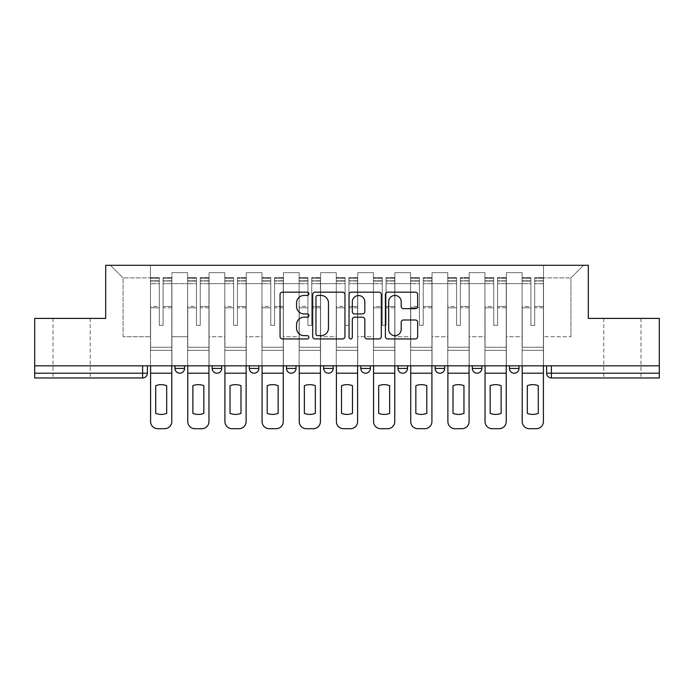 <?xml version="1.0" encoding="UTF-8"?>
<svg xmlns="http://www.w3.org/2000/svg" width="694" height="694" viewBox="0 0 694 694"><rect width="100%" height="100%" fill="white"/><g stroke="black" fill="none" stroke-linecap="round" stroke-linejoin="round"><path stroke-width="0.52" stroke-dasharray="3.47 2.6" d="M308.891 293.814A1.64 1.64 0 0 0 307.251 292.174L282.406 292.174A2.342 2.342 0 0 0 280.064 294.508L280.064 336.599A2.342 2.342 0 0 0 282.406 338.941L307.251 338.941A1.64 1.64 0 0 0 308.891 337.301A1.64 1.64 0 0 0 307.251 335.662L304.033 335.662A7.487 7.487 0 0 1 296.555 328.184L296.555 324.671A7.487 7.487 0 0 1 304.033 317.193L307.251 317.193A1.64 1.64 0 0 0 308.891 315.553A1.64 1.64 0 0 0 307.251 313.922L304.033 313.922A7.487 7.487 0 0 1 296.555 306.436L296.555 302.931A7.487 7.487 0 0 1 304.033 295.444L307.251 295.444A1.64 1.64 0 0 0 308.891 293.814M622.379 377.97L603.797 377.97L622.379 377.97M622.379 318.416L603.797 318.416L622.379 318.416M71.621 377.97L53.039 377.97L71.621 377.97M71.621 318.416L53.039 318.416L71.621 318.416M509.465 365.816L518.991 365.816L509.465 365.816L509.465 368.436A4.763 4.763 0 0 0 514.228 373.207A4.763 4.763 0 0 0 518.991 368.436L509.465 368.436M481.827 365.816L472.302 365.816L481.827 365.816L481.827 368.436A4.763 4.763 0 0 1 477.064 373.207A4.763 4.763 0 0 1 472.302 368.436L481.827 368.436M435.138 365.816L444.672 365.816L435.138 365.816L435.138 368.436A4.763 4.763 0 0 0 439.901 373.207A4.763 4.763 0 0 0 444.672 368.436L435.138 368.436M397.974 365.816L407.508 365.816L397.974 365.816M360.819 365.816L370.344 365.816L360.819 365.816M323.656 365.816L333.181 365.816L323.656 365.816L323.656 368.436L333.181 368.436M296.026 365.816L286.492 365.816L296.026 365.816L296.026 368.436A4.763 4.763 0 0 1 291.254 373.207M249.328 365.816L258.862 365.816L258.862 368.436A4.763 4.763 0 0 1 254.099 373.207A4.763 4.763 0 0 1 249.328 368.436L249.328 365.816L258.862 365.816M212.173 365.816L221.698 365.816L212.173 365.816M175.009 365.816L184.535 365.816L175.009 365.816L175.009 368.436L184.535 368.436M659.3 365.816L34.7 365.816L34.7 318.416L105.688 318.416L105.688 265.29L588.312 265.29L588.312 318.416L659.3 318.416L659.3 373.207L546.62 373.207A4.763 4.763 0 0 0 551.392 377.97L659.3 377.97L659.3 373.207M34.7 365.816L142.608 365.816L34.7 365.816L34.7 377.97L142.608 377.97L142.608 373.207L34.7 373.207M171.912 283.638L171.912 336.755L171.912 283.638L187.632 283.638L187.632 272.673L187.632 336.755L187.632 283.638L171.912 283.638M171.912 365.816L171.912 272.673L187.632 272.673L171.912 272.673L171.912 365.816L171.912 350.331L150.477 350.331L171.912 350.331L171.912 365.816L150.477 365.816L150.477 265.29L543.523 265.29L110.45 265.29L150.477 265.29L150.477 336.755L150.477 277.921L123.081 277.921L150.477 277.921L150.477 265.29L150.477 365.816L150.477 350.331L150.477 365.816L171.912 365.816M187.632 365.816L187.632 272.673L171.912 272.673L187.632 272.673L187.632 365.816L187.632 350.331L209.076 350.331L187.632 350.331L187.632 365.816L209.076 365.816L209.076 272.673L209.076 283.638L209.076 272.673L224.795 272.673L224.795 283.638L224.795 272.673L209.076 272.673L209.076 365.816L209.076 350.331L209.076 365.816L187.632 365.816M209.076 336.755L209.076 283.638L209.076 336.755L224.795 336.755L224.795 283.638L224.795 336.755L209.076 336.755M224.795 365.816L224.795 272.673L209.076 272.673L224.795 272.673L224.795 365.816L224.795 350.331L246.231 350.331L224.795 350.331L224.795 365.816L246.231 365.816L246.231 272.673L246.231 283.638L246.231 272.673L261.959 272.673L261.959 283.638L261.959 272.673L246.231 272.673L246.231 365.816L246.231 350.331L246.231 365.816L224.795 365.816M246.231 336.755L246.231 283.638L246.231 336.755L261.959 336.755L261.959 283.638L261.959 336.755L246.231 336.755M261.959 365.816L261.959 272.673L246.231 272.673L261.959 272.673L261.959 365.816L261.959 350.331L283.395 350.331L261.959 350.331L261.959 365.816L283.395 365.816L283.395 272.673L283.395 283.638L283.395 272.673L299.123 272.673L299.123 283.638L299.123 272.673L283.395 272.673L283.395 365.816L283.395 350.331L283.395 365.816L261.959 365.816M283.395 336.755L283.395 283.638L283.395 336.755L299.123 336.755L299.123 283.638L299.123 336.755L283.395 336.755M299.123 365.816L299.123 272.673L283.395 272.673L299.123 272.673L299.123 365.816L299.123 350.331L320.559 350.331L299.123 350.331L299.123 365.816L320.559 365.816L320.559 272.673L320.559 283.638L320.559 272.673L336.278 272.673L336.278 283.638L336.278 272.673L320.559 272.673L320.559 365.816L320.559 350.331L320.559 365.816L299.123 365.816M320.559 336.755L320.559 283.638L320.559 336.755L336.278 336.755L336.278 283.638L336.278 336.755L320.559 336.755M336.278 365.816L336.278 272.673L320.559 272.673L336.278 272.673L336.278 365.816L336.278 350.331L357.722 350.331L336.278 350.331L336.278 365.816L357.722 365.816L357.722 272.673L357.722 283.638L357.722 272.673L373.441 272.673L373.441 283.638L373.441 272.673L357.722 272.673L357.722 365.816L357.722 350.331L357.722 365.816L336.278 365.816M357.722 336.755L357.722 283.638L357.722 336.755L373.441 336.755L373.441 283.638L373.441 336.755L357.722 336.755M373.441 365.816L373.441 272.673L357.722 272.673L373.441 272.673L373.441 365.816L373.441 350.331L394.877 350.331L373.441 350.331L373.441 365.816L394.877 365.816L394.877 272.673L394.877 283.638L394.877 272.673L410.605 272.673L410.605 283.638L410.605 272.673L394.877 272.673L394.877 365.816L394.877 350.331L394.877 365.816L373.441 365.816M394.877 336.755L394.877 283.638L394.877 336.755L410.605 336.755L410.605 283.638L410.605 336.755L394.877 336.755M410.605 365.816L410.605 272.673L394.877 272.673L410.605 272.673L410.605 365.816L410.605 350.331L432.041 350.331L410.605 350.331L410.605 365.816L432.041 365.816L432.041 272.673L432.041 283.638L432.041 272.673L447.769 272.673L447.769 283.638L447.769 272.673L432.041 272.673L432.041 365.816L432.041 350.331L432.041 365.816L410.605 365.816M432.041 336.755L432.041 283.638L432.041 336.755L447.769 336.755L447.769 283.638L447.769 336.755L432.041 336.755M447.769 365.816L447.769 272.673L432.041 272.673L447.769 272.673L447.769 365.816L447.769 350.331L469.205 350.331L447.769 350.331L447.769 365.816L469.205 365.816L469.205 272.673L469.205 283.638L469.205 272.673L484.924 272.673L484.924 283.638L484.924 272.673L469.205 272.673L469.205 365.816L469.205 350.331L469.205 365.816L447.769 365.816M469.205 336.755L469.205 283.638L469.205 336.755L484.924 336.755L484.924 283.638L484.924 336.755L469.205 336.755M484.924 365.816L484.924 272.673L469.205 272.673L484.924 272.673L484.924 365.816L484.924 350.331L506.368 350.331L484.924 350.331L484.924 365.816L506.368 365.816L506.368 272.673L506.368 283.638L506.368 272.673L522.088 272.673L522.088 283.638L522.088 272.673L506.368 272.673L506.368 365.816L506.368 350.331L506.368 365.816L484.924 365.816M506.368 336.755L506.368 283.638L506.368 336.755L522.088 336.755L522.088 283.638L522.088 336.755L506.368 336.755M522.088 365.816L522.088 272.673L506.368 272.673L522.088 272.673L522.088 365.816L522.088 350.331L543.523 350.331L522.088 350.331L522.088 365.816L543.523 365.816L543.523 265.29L583.55 265.29L543.523 265.29L543.523 277.921L570.919 277.921L543.523 277.921L543.523 336.755L543.523 265.29L543.523 365.816L522.088 365.816L543.523 365.816L543.523 350.331L543.523 365.816L522.088 365.816M171.912 336.755L187.632 336.755L171.912 336.755M123.081 336.755L123.081 277.921L123.081 336.755L150.477 336.755L123.081 336.755M570.919 336.755L570.919 277.921L583.55 265.29L570.919 277.921L570.919 336.755L543.523 336.755L570.919 336.755M551.392 365.816L546.62 365.816L551.392 365.816L551.392 377.97M142.608 365.816L147.38 365.816L142.608 365.816L142.608 373.207L147.38 373.207M370.344 368.436L360.819 368.436A4.763 4.763 0 0 0 365.582 373.207M407.508 368.436L397.974 368.436A4.763 4.763 0 0 0 402.746 373.207M110.45 265.29L123.081 277.921L110.45 265.29M344.953 336.599L344.953 294.508A2.342 2.342 0 0 0 342.619 292.174L315.024 292.174A2.342 2.342 0 0 0 312.69 294.508L312.69 336.599A2.342 2.342 0 0 0 315.024 338.941L342.619 338.941A2.342 2.342 0 0 0 344.953 336.599M317.6 295.444A1.64 1.64 0 0 0 315.961 297.084L315.961 334.031A1.64 1.64 0 0 0 317.6 335.662L320.984 335.662A7.487 7.487 0 0 0 328.47 328.184L328.47 302.931A7.487 7.487 0 0 0 320.984 295.444L317.6 295.444M351.381 292.174L378.976 292.174A2.342 2.342 0 0 1 381.31 294.508L381.31 336.599A2.342 2.342 0 0 1 378.976 338.941L367.169 338.941A2.342 2.342 0 0 1 364.827 336.599L364.827 319.535A2.342 2.342 0 0 0 362.494 317.193L354.66 317.193A2.342 2.342 0 0 0 352.318 319.535L352.318 337.301A1.64 1.64 0 0 1 350.687 338.941A1.64 1.64 0 0 1 349.047 337.301L349.047 294.508A2.342 2.342 0 0 1 351.381 292.174M364.827 301.821A6.255 6.255 0 0 0 358.572 295.566A6.255 6.255 0 0 0 352.318 301.821L352.318 311.58A2.342 2.342 0 0 0 354.66 313.922L362.494 313.922A2.342 2.342 0 0 0 364.827 311.58L364.827 301.821M403.526 308.657L415.333 308.657A2.342 2.342 0 0 0 417.675 306.323L417.675 294.508A2.342 2.342 0 0 0 415.333 292.174L387.746 292.174A2.342 2.342 0 0 0 385.404 294.508L385.404 336.599A2.342 2.342 0 0 0 387.746 338.941L415.333 338.941A2.342 2.342 0 0 0 417.675 336.599L417.675 322.337A2.342 2.342 0 0 0 415.333 319.995L403.526 319.995A2.342 2.342 0 0 0 401.193 322.337L401.193 329.407A6.255 6.255 0 0 1 394.938 335.662A6.255 6.255 0 0 1 388.683 329.407L388.683 301.699A6.255 6.255 0 0 1 394.938 295.444A6.255 6.255 0 0 1 401.193 301.699L401.193 306.323A2.342 2.342 0 0 0 403.526 308.657M171.791 365.816L171.791 280.775L163.099 281.105L163.099 295.071L163.099 277.678L163.099 325.321L159.29 325.321L159.29 280.775L159.29 306.462L150.589 306.462L150.589 350.331L150.589 306.462L159.29 306.462L159.29 277.678L159.29 307.806L150.589 307.806L150.589 347.234L150.589 307.806L159.29 307.806L159.29 277.678L159.29 325.321L163.099 325.321L163.099 280.775L171.791 281.105L171.791 295.071L171.791 277.678L171.791 421.562A7.148 7.148 -30.3 0 1 164.643 428.71L157.738 428.71A7.148 7.148 149.7 0 1 150.589 421.562L150.589 365.816M171.791 307.806L163.099 307.806L163.099 325.321L163.099 307.806L171.791 307.806L171.791 347.234L150.589 347.234L171.791 347.234L171.791 307.806M150.589 280.983L159.29 280.983L150.589 280.983M166.673 413.364A14.774 14.774 -30.3 0 1 155.716 413.364L155.716 385.691A14.774 14.774 149.7 0 1 166.673 385.691L166.673 413.364M150.589 278.094L159.29 278.094L150.589 278.094M159.29 307.806L159.29 325.321L159.29 307.806M163.099 325.321L159.29 325.321L159.29 283.699L150.589 283.699L159.29 283.699L150.589 283.699L159.29 283.699L159.29 325.321L163.099 325.321L163.099 283.699L163.099 325.321L159.29 325.321L163.099 325.321L163.099 306.462L163.099 325.321L159.29 325.321L159.29 306.462L159.29 325.321L163.099 325.321M171.791 373.207L171.791 283.699L171.791 373.207L150.589 373.207M171.791 306.462L163.099 306.462L171.791 306.462L171.791 350.331L150.589 350.331L171.791 350.331L171.791 306.462M208.955 365.816L208.955 280.775L200.262 281.105L200.262 295.071L200.262 277.678L200.262 325.321L196.445 325.321L196.445 280.775L196.445 306.462L187.753 306.462L187.753 350.331L187.753 306.462L196.445 306.462L196.445 277.678L196.445 307.806L187.753 307.806L187.753 347.234L187.753 307.806L196.445 307.806L196.445 277.678L196.445 325.321L200.262 325.321L200.262 280.775L208.955 281.105L208.955 295.071L208.955 277.678L208.955 421.562A7.148 7.148 -30.3 0 1 201.807 428.71L194.901 428.71A7.148 7.148 149.7 0 1 187.753 421.562L187.753 365.816M208.955 307.806L200.262 307.806L200.262 325.321L200.262 307.806L208.955 307.806L208.955 347.234L187.753 347.234L208.955 347.234L208.955 307.806M187.753 280.983L196.445 280.983L187.753 280.983M203.836 413.364A14.774 14.774 -30.3 0 1 192.871 413.364L192.871 385.691A14.774 14.774 149.7 0 1 203.836 385.691L203.836 413.364M187.753 278.094L196.445 278.094L187.753 278.094M196.445 307.806L196.445 325.321L196.445 307.806M200.262 325.321L196.445 325.321L196.445 283.699L187.753 283.699L196.445 283.699L187.753 283.699L196.445 283.699L196.445 325.321L200.262 325.321L200.262 283.699L200.262 325.321L196.445 325.321L200.262 325.321L200.262 306.462L200.262 325.321L196.445 325.321L196.445 306.462L196.445 325.321L200.262 325.321M208.955 373.207L208.955 283.699L208.955 373.207L187.753 373.207M208.955 306.462L200.262 306.462L208.955 306.462L208.955 350.331L187.753 350.331L208.955 350.331L208.955 306.462M246.118 365.816L246.118 280.775L237.417 281.105L237.417 295.071L237.417 277.678L237.417 325.321L233.609 325.321L233.609 280.775L233.609 306.462L224.917 306.462L224.917 350.331L224.917 306.462L233.609 306.462L233.609 277.678L233.609 307.806L224.917 307.806L224.917 347.234L224.917 307.806L233.609 307.806L233.609 277.678L233.609 325.321L237.417 325.321L237.417 280.775L246.118 281.105L246.118 295.071L246.118 277.678L246.118 421.562A7.148 7.148 -30.3 0 1 238.97 428.71L232.065 428.71A7.148 7.148 149.7 0 1 224.917 421.562L224.917 365.816M246.118 307.806L237.417 307.806L237.417 325.321L237.417 307.806L246.118 307.806L246.118 347.234L224.917 347.234L246.118 347.234L246.118 307.806M224.917 280.983L233.609 280.983L224.917 280.983M240.992 413.364A14.774 14.774 -30.3 0 1 230.035 413.364L230.035 385.691A14.774 14.774 149.7 0 1 240.992 385.691L240.992 413.364M224.917 278.094L233.609 278.094L224.917 278.094M233.609 307.806L233.609 325.321L233.609 307.806M237.417 325.321L233.609 325.321L233.609 283.699L224.917 283.699L233.609 283.699L224.917 283.699L233.609 283.699L233.609 325.321L237.417 325.321L237.417 283.699L237.417 325.321L233.609 325.321L237.417 325.321L237.417 306.462L237.417 325.321L233.609 325.321L233.609 306.462L233.609 325.321L237.417 325.321M246.118 373.207L246.118 283.699L246.118 373.207L224.917 373.207M246.118 306.462L237.417 306.462L246.118 306.462L246.118 350.331L224.917 350.331L246.118 350.331L246.118 306.462M283.273 365.816L283.273 280.775L274.581 281.105L274.581 295.071L274.581 277.678L274.581 325.321L270.773 325.321L270.773 280.775L270.773 306.462L262.08 306.462L262.08 350.331L262.08 306.462L270.773 306.462L270.773 277.678L270.773 307.806L262.08 307.806L262.08 347.234L262.08 307.806L270.773 307.806L270.773 277.678L270.773 325.321L274.581 325.321L274.581 280.775L283.273 281.105L283.273 295.071L283.273 277.678L283.273 421.562A7.148 7.148 -30.3 0 1 276.134 428.71L269.22 428.71A7.148 7.148 149.7 0 1 262.08 421.562L262.08 365.816M283.273 307.806L274.581 307.806L274.581 325.321L274.581 307.806L283.273 307.806L283.273 347.234L262.08 347.234L283.273 347.234L283.273 307.806M262.08 280.983L270.773 280.983L262.08 280.983M278.155 413.364A14.774 14.774 -30.3 0 1 267.199 413.364L267.199 385.691A14.774 14.774 149.7 0 1 278.155 385.691L278.155 413.364M262.08 278.094L270.773 278.094L262.08 278.094M270.773 307.806L270.773 325.321L270.773 307.806M274.581 325.321L270.773 325.321L270.773 283.699L262.08 283.699L270.773 283.699L262.08 283.699L270.773 283.699L270.773 325.321L274.581 325.321L274.581 283.699L274.581 325.321L270.773 325.321L274.581 325.321L274.581 306.462L274.581 325.321L270.773 325.321L270.773 306.462L270.773 325.321L274.581 325.321M283.273 373.207L283.273 283.699L283.273 373.207L262.08 373.207M283.273 306.462L274.581 306.462L283.273 306.462L283.273 350.331L262.08 350.331L283.273 350.331L283.273 306.462M320.437 365.816L320.437 280.775L311.745 281.105L311.745 295.071L311.745 277.678L311.745 325.321L307.936 325.321L307.936 280.775L307.936 306.462L299.235 306.462L299.235 350.331L299.235 306.462L307.936 306.462L307.936 277.678L307.936 307.806L299.235 307.806L299.235 347.234L299.235 307.806L307.936 307.806L307.936 277.678L307.936 325.321L311.745 325.321L311.745 280.775L320.437 281.105L320.437 295.071L320.437 277.678L320.437 421.562A7.148 7.148 -30.3 0 1 313.289 428.71L306.384 428.71A7.148 7.148 149.7 0 1 299.235 421.562L299.235 365.816M320.437 307.806L311.745 307.806L311.745 325.321L311.745 307.806L320.437 307.806L320.437 347.234L299.235 347.234L320.437 347.234L320.437 307.806M299.235 280.983L307.936 280.983L299.235 280.983M315.319 413.364A14.774 14.774 -30.3 0 1 304.362 413.364L304.362 385.691A14.774 14.774 149.7 0 1 315.319 385.691L315.319 413.364M299.235 278.094L307.936 278.094L299.235 278.094M307.936 307.806L307.936 325.321L307.936 307.806M311.745 325.321L307.936 325.321L307.936 283.699L299.235 283.699L307.936 283.699L299.235 283.699L307.936 283.699L307.936 325.321L311.745 325.321L311.745 283.699L311.745 325.321L307.936 325.321L311.745 325.321L311.745 306.462L311.745 325.321L307.936 325.321L307.936 306.462L307.936 325.321L311.745 325.321M320.437 373.207L320.437 283.699L320.437 373.207L299.235 373.207M320.437 306.462L311.745 306.462L320.437 306.462L320.437 350.331L299.235 350.331L320.437 350.331L320.437 306.462M357.601 365.816L357.601 280.775L348.909 281.105L348.909 295.071L348.909 277.678L348.909 325.321L345.092 325.321L345.092 280.775L345.092 306.462L336.399 306.462L336.399 350.331L336.399 306.462L345.092 306.462L345.092 277.678L345.092 307.806L336.399 307.806L336.399 347.234L336.399 307.806L345.092 307.806L345.092 277.678L345.092 325.321L348.909 325.321L348.909 280.775L357.601 281.105L357.601 295.071L357.601 277.678L357.601 421.562A7.148 7.148 -30.3 0 1 350.453 428.71L343.547 428.71A7.148 7.148 149.7 0 1 336.399 421.562L336.399 365.816M357.601 307.806L348.909 307.806L348.909 325.321L348.909 307.806L357.601 307.806L357.601 347.234L336.399 347.234L357.601 347.234L357.601 307.806M336.399 280.983L345.092 280.983L336.399 280.983M352.483 413.364A14.774 14.774 -30.3 0 1 341.517 413.364L341.517 385.691A14.774 14.774 149.7 0 1 352.483 385.691L352.483 413.364M336.399 278.094L345.092 278.094L336.399 278.094M345.092 307.806L345.092 325.321L345.092 307.806M348.909 325.321L345.092 325.321L345.092 283.699L336.399 283.699L345.092 283.699L336.399 283.699L345.092 283.699L345.092 325.321L348.909 325.321L348.909 283.699L348.909 325.321L345.092 325.321L348.909 325.321L348.909 306.462L348.909 325.321L345.092 325.321L345.092 306.462L345.092 325.321L348.909 325.321M357.601 373.207L357.601 283.699L357.601 373.207L336.399 373.207M357.601 306.462L348.909 306.462L357.601 306.462L357.601 350.331L336.399 350.331L357.601 350.331L357.601 306.462M394.765 365.816L394.765 280.775L386.064 281.105L386.064 295.071L386.064 277.678L386.064 325.321L382.255 325.321L382.255 280.775L382.255 306.462L373.563 306.462L373.563 350.331L373.563 306.462L382.255 306.462L382.255 277.678L382.255 307.806L373.563 307.806L373.563 347.234L373.563 307.806L382.255 307.806L382.255 277.678L382.255 325.321L386.064 325.321L386.064 280.775L394.765 281.105L394.765 295.071L394.765 277.678L394.765 421.562A7.148 7.148 -30.3 0 1 387.616 428.71L380.711 428.71A7.148 7.148 149.7 0 1 373.563 421.562L373.563 365.816M394.765 307.806L386.064 307.806L386.064 325.321L386.064 307.806L394.765 307.806L394.765 347.234L373.563 347.234L394.765 347.234L394.765 307.806M373.563 280.983L382.255 280.983L373.563 280.983M389.638 413.364A14.774 14.774 -30.3 0 1 378.681 413.364L378.681 385.691A14.774 14.774 149.7 0 1 389.638 385.691L389.638 413.364M373.563 278.094L382.255 278.094L373.563 278.094M382.255 307.806L382.255 325.321L382.255 307.806M386.064 325.321L382.255 325.321L382.255 283.699L373.563 283.699L382.255 283.699L373.563 283.699L382.255 283.699L382.255 325.321L386.064 325.321L386.064 283.699L386.064 325.321L382.255 325.321L386.064 325.321L386.064 306.462L386.064 325.321L382.255 325.321L382.255 306.462L382.255 325.321L386.064 325.321M394.765 373.207L394.765 283.699L394.765 373.207L373.563 373.207M394.765 306.462L386.064 306.462L394.765 306.462L394.765 350.331L373.563 350.331L394.765 350.331L394.765 306.462M431.92 365.816L431.92 280.775L423.227 281.105L423.227 295.071L423.227 277.678L423.227 325.321L419.419 325.321L419.419 280.775L419.419 306.462L410.727 306.462L410.727 350.331L410.727 306.462L419.419 306.462L419.419 277.678L419.419 307.806L410.727 307.806L410.727 347.234L410.727 307.806L419.419 307.806L419.419 277.678L419.419 325.321L423.227 325.321L423.227 280.775L431.92 281.105L431.92 295.071L431.92 277.678L431.92 421.562A7.148 7.148 -30.3 0 1 424.78 428.71L417.866 428.71A7.148 7.148 149.7 0 1 410.727 421.562L410.727 365.816M431.92 307.806L423.227 307.806L423.227 325.321L423.227 307.806L431.92 307.806L431.92 347.234L410.727 347.234L431.92 347.234L431.92 307.806M410.727 280.983L419.419 280.983L410.727 280.983M426.801 413.364A14.774 14.774 -30.3 0 1 415.845 413.364L415.845 385.691A14.774 14.774 149.7 0 1 426.801 385.691L426.801 413.364M410.727 278.094L419.419 278.094L410.727 278.094M419.419 307.806L419.419 325.321L419.419 307.806M423.227 325.321L419.419 325.321L419.419 283.699L410.727 283.699L419.419 283.699L410.727 283.699L419.419 283.699L419.419 325.321L423.227 325.321L423.227 283.699L423.227 325.321L419.419 325.321L423.227 325.321L423.227 306.462L423.227 325.321L419.419 325.321L419.419 306.462L419.419 325.321L423.227 325.321M431.92 373.207L431.92 283.699L431.92 373.207L410.727 373.207M431.92 306.462L423.227 306.462L431.92 306.462L431.92 350.331L410.727 350.331L431.92 350.331L431.92 306.462M469.083 365.816L469.083 280.775L460.391 281.105L460.391 295.071L460.391 277.678L460.391 325.321L456.583 325.321L456.583 280.775L456.583 306.462L447.882 306.462L447.882 350.331L447.882 306.462L456.583 306.462L456.583 277.678L456.583 307.806L447.882 307.806L447.882 347.234L447.882 307.806L456.583 307.806L456.583 277.678L456.583 325.321L460.391 325.321L460.391 280.775L469.083 281.105L469.083 295.071L469.083 277.678L469.083 421.562A7.148 7.148 -30.3 0 1 461.935 428.71L455.03 428.71A7.148 7.148 149.7 0 1 447.882 421.562L447.882 365.816M469.083 307.806L460.391 307.806L460.391 325.321L460.391 307.806L469.083 307.806L469.083 347.234L447.882 347.234L469.083 347.234L469.083 307.806M447.882 280.983L456.583 280.983L447.882 280.983M463.965 413.364A14.774 14.774 -30.3 0 1 453.009 413.364L453.009 385.691A14.774 14.774 149.7 0 1 463.965 385.691L463.965 413.364M447.882 278.094L456.583 278.094L447.882 278.094M456.583 307.806L456.583 325.321L456.583 307.806M460.391 325.321L456.583 325.321L456.583 283.699L447.882 283.699L456.583 283.699L447.882 283.699L456.583 283.699L456.583 325.321L460.391 325.321L460.391 283.699L460.391 325.321L456.583 325.321L460.391 325.321L460.391 306.462L460.391 325.321L456.583 325.321L456.583 306.462L456.583 325.321L460.391 325.321M469.083 373.207L469.083 283.699L469.083 373.207L447.882 373.207M469.083 306.462L460.391 306.462L469.083 306.462L469.083 350.331L447.882 350.331L469.083 350.331L469.083 306.462M506.247 365.816L506.247 280.775L497.555 281.105L497.555 295.071L497.555 277.678L497.555 325.321L493.738 325.321L493.738 280.775L493.738 306.462L485.045 306.462L485.045 350.331L485.045 306.462L493.738 306.462L493.738 277.678L493.738 307.806L485.045 307.806L485.045 347.234L485.045 307.806L493.738 307.806L493.738 277.678L493.738 325.321L497.555 325.321L497.555 280.775L506.247 281.105L506.247 295.071L506.247 277.678L506.247 421.562A7.148 7.148 -30.3 0 1 499.099 428.71L492.193 428.71A7.148 7.148 149.7 0 1 485.045 421.562L485.045 365.816M506.247 307.806L497.555 307.806L497.555 325.321L497.555 307.806L506.247 307.806L506.247 347.234L485.045 347.234L506.247 347.234L506.247 307.806M485.045 280.983L493.738 280.983L485.045 280.983M501.129 413.364A14.774 14.774 -30.3 0 1 490.164 413.364L490.164 385.691A14.774 14.774 149.7 0 1 501.129 385.691L501.129 413.364M485.045 278.094L493.738 278.094L485.045 278.094M493.738 307.806L493.738 325.321L493.738 307.806M497.555 325.321L493.738 325.321L493.738 283.699L485.045 283.699L493.738 283.699L485.045 283.699L493.738 283.699L493.738 325.321L497.555 325.321L497.555 283.699L497.555 325.321L493.738 325.321L497.555 325.321L497.555 306.462L497.555 325.321L493.738 325.321L493.738 306.462L493.738 325.321L497.555 325.321M506.247 373.207L506.247 283.699L506.247 373.207L485.045 373.207M506.247 306.462L497.555 306.462L506.247 306.462L506.247 350.331L485.045 350.331L506.247 350.331L506.247 306.462M543.411 365.816L543.411 280.775L534.71 281.105L534.71 295.071L534.71 277.678L534.71 325.321L530.901 325.321L530.901 280.775L530.901 306.462L522.209 306.462L522.209 350.331L522.209 306.462L530.901 306.462L530.901 277.678L530.901 307.806L522.209 307.806L522.209 347.234L522.209 307.806L530.901 307.806L530.901 277.678L530.901 325.321L534.71 325.321L534.71 280.775L543.411 281.105L543.411 295.071L543.411 277.678L543.411 421.562A7.148 7.148 -30.3 0 1 536.262 428.71L529.357 428.71A7.148 7.148 149.7 0 1 522.209 421.562L522.209 365.816M543.411 307.806L534.71 307.806L534.71 325.321L534.71 307.806L543.411 307.806L543.411 347.234L522.209 347.234L543.411 347.234L543.411 307.806M522.209 280.983L530.901 280.983L522.209 280.983M538.284 413.364A14.774 14.774 -30.3 0 1 527.327 413.364L527.327 385.691A14.774 14.774 149.7 0 1 538.284 385.691L538.284 413.364M522.209 278.094L530.901 278.094L522.209 278.094M530.901 307.806L530.901 325.321L530.901 307.806M534.71 325.321L530.901 325.321L530.901 283.699L522.209 283.699L530.901 283.699L522.209 283.699L530.901 283.699L530.901 325.321L534.71 325.321L534.71 283.699L534.71 325.321L530.901 325.321L534.71 325.321L534.71 306.462L534.71 325.321L530.901 325.321L530.901 306.462L530.901 325.321L534.71 325.321M543.411 373.207L543.411 283.699L543.411 373.207L522.209 373.207M543.411 306.462L534.71 306.462L543.411 306.462L543.411 350.331L522.209 350.331L543.411 350.331L543.411 306.462M296.026 368.436L286.492 368.436M258.862 368.436L249.328 368.436M221.698 368.436L212.173 368.436M522.088 283.638L506.368 283.638L522.088 283.638M484.924 283.638L469.205 283.638L484.924 283.638M447.769 283.638L432.041 283.638L447.769 283.638M410.605 283.638L394.877 283.638L410.605 283.638M373.441 283.638L357.722 283.638L373.441 283.638M336.278 283.638L320.559 283.638L336.278 283.638M299.123 283.638L283.395 283.638L299.123 283.638M261.959 283.638L246.231 283.638L261.959 283.638M224.795 283.638L209.076 283.638L224.795 283.638M159.29 281.105L150.589 281.105L159.29 281.105M171.791 278.094L163.099 278.094L171.791 278.094M171.791 283.699L163.099 283.699L171.791 283.699M159.29 278.225L150.589 278.225L159.29 278.225M171.791 278.225L163.099 278.225L171.791 278.225M171.791 280.983L163.099 280.983L171.791 280.983M196.445 281.105L187.753 281.105L196.445 281.105M208.955 278.094L200.262 278.094L208.955 278.094M208.955 283.699L200.262 283.699L208.955 283.699M196.445 278.225L187.753 278.225L196.445 278.225M208.955 278.225L200.262 278.225L208.955 278.225M208.955 280.983L200.262 280.983L208.955 280.983M233.609 281.105L224.917 281.105L233.609 281.105M246.118 278.094L237.417 278.094L246.118 278.094M246.118 283.699L237.417 283.699L246.118 283.699M233.609 278.225L224.917 278.225L233.609 278.225M246.118 278.225L237.417 278.225L246.118 278.225M246.118 280.983L237.417 280.983L246.118 280.983M270.773 281.105L262.08 281.105L270.773 281.105M283.273 278.094L274.581 278.094L283.273 278.094M283.273 283.699L274.581 283.699L283.273 283.699M270.773 278.225L262.08 278.225L270.773 278.225M283.273 278.225L274.581 278.225L283.273 278.225M283.273 280.983L274.581 280.983L283.273 280.983M307.936 281.105L299.235 281.105L307.936 281.105M320.437 278.094L311.745 278.094L320.437 278.094M320.437 283.699L311.745 283.699L320.437 283.699M307.936 278.225L299.235 278.225L307.936 278.225M320.437 278.225L311.745 278.225L320.437 278.225M320.437 280.983L311.745 280.983L320.437 280.983M345.092 281.105L336.399 281.105L345.092 281.105M357.601 278.094L348.909 278.094L357.601 278.094M357.601 283.699L348.909 283.699L357.601 283.699M345.092 278.225L336.399 278.225L345.092 278.225M357.601 278.225L348.909 278.225L357.601 278.225M357.601 280.983L348.909 280.983L357.601 280.983M382.255 281.105L373.563 281.105L382.255 281.105M394.765 278.094L386.064 278.094L394.765 278.094M394.765 283.699L386.064 283.699L394.765 283.699M382.255 278.225L373.563 278.225L382.255 278.225M394.765 278.225L386.064 278.225L394.765 278.225M394.765 280.983L386.064 280.983L394.765 280.983M419.419 281.105L410.727 281.105L419.419 281.105M431.92 278.094L423.227 278.094L431.92 278.094M431.92 283.699L423.227 283.699L431.92 283.699M419.419 278.225L410.727 278.225L419.419 278.225M431.92 278.225L423.227 278.225L431.92 278.225M431.92 280.983L423.227 280.983L431.92 280.983M456.583 281.105L447.882 281.105L456.583 281.105M469.083 278.094L460.391 278.094L469.083 278.094M469.083 283.699L460.391 283.699L469.083 283.699M456.583 278.225L447.882 278.225L456.583 278.225M469.083 278.225L460.391 278.225L469.083 278.225M469.083 280.983L460.391 280.983L469.083 280.983M493.738 281.105L485.045 281.105L493.738 281.105M506.247 278.094L497.555 278.094L506.247 278.094M506.247 283.699L497.555 283.699L506.247 283.699M493.738 278.225L485.045 278.225L493.738 278.225M506.247 278.225L497.555 278.225L506.247 278.225M506.247 280.983L497.555 280.983L506.247 280.983M530.901 281.105L522.209 281.105L530.901 281.105M543.411 278.094L534.71 278.094L543.411 278.094M543.411 283.699L534.71 283.699L543.411 283.699M530.901 278.225L522.209 278.225L530.901 278.225M543.411 278.225L534.71 278.225L543.411 278.225M543.411 280.983L534.71 280.983L543.411 280.983M603.797 318.416L603.797 377.97M53.039 318.416L53.039 377.97M90.203 318.416L90.203 377.97M640.961 318.416L640.961 377.97M171.791 277.678L163.099 277.678L171.791 277.678M159.29 280.775L150.589 280.775L159.29 280.775M159.29 277.678L150.589 277.678L159.29 277.678M171.791 280.775L163.099 280.775L171.791 280.775M208.955 277.678L200.262 277.678L208.955 277.678M196.445 280.775L187.753 280.775L196.445 280.775M196.445 277.678L187.753 277.678L196.445 277.678M208.955 280.775L200.262 280.775L208.955 280.775M246.118 277.678L237.417 277.678L246.118 277.678M233.609 280.775L224.917 280.775L233.609 280.775M233.609 277.678L224.917 277.678L233.609 277.678M246.118 280.775L237.417 280.775L246.118 280.775M283.273 277.678L274.581 277.678L283.273 277.678M270.773 280.775L262.08 280.775L270.773 280.775M270.773 277.678L262.08 277.678L270.773 277.678M283.273 280.775L274.581 280.775L283.273 280.775M320.437 277.678L311.745 277.678L320.437 277.678M307.936 280.775L299.235 280.775L307.936 280.775M307.936 277.678L299.235 277.678L307.936 277.678M320.437 280.775L311.745 280.775L320.437 280.775M357.601 277.678L348.909 277.678L357.601 277.678M345.092 280.775L336.399 280.775L345.092 280.775M345.092 277.678L336.399 277.678L345.092 277.678M357.601 280.775L348.909 280.775L357.601 280.775M394.765 277.678L386.064 277.678L394.765 277.678M382.255 280.775L373.563 280.775L382.255 280.775M382.255 277.678L373.563 277.678L382.255 277.678M394.765 280.775L386.064 280.775L394.765 280.775M431.92 277.678L423.227 277.678L431.92 277.678M419.419 280.775L410.727 280.775L419.419 280.775M419.419 277.678L410.727 277.678L419.419 277.678M431.92 280.775L423.227 280.775L431.92 280.775M469.083 277.678L460.391 277.678L469.083 277.678M456.583 280.775L447.882 280.775L456.583 280.775M456.583 277.678L447.882 277.678L456.583 277.678M469.083 280.775L460.391 280.775L469.083 280.775M506.247 277.678L497.555 277.678L506.247 277.678M493.738 280.775L485.045 280.775L493.738 280.775M493.738 277.678L485.045 277.678L493.738 277.678M506.247 280.775L497.555 280.775L506.247 280.775M543.411 277.678L534.71 277.678L543.411 277.678M530.901 280.775L522.209 280.775L530.901 280.775M530.901 277.678L522.209 277.678L530.901 277.678M543.411 280.775L534.71 280.775L543.411 280.775"/><path stroke-width="1.04" d="M308.891 293.814A1.64 1.64 0 0 0 307.251 292.174L282.406 292.174A2.342 2.342 0 0 0 280.064 294.508L280.064 336.599A2.342 2.342 0 0 0 282.406 338.941L307.251 338.941A1.64 1.64 0 0 0 308.891 337.301A1.64 1.64 0 0 0 307.251 335.662L304.033 335.662A7.487 7.487 0 0 1 296.555 328.184L296.555 324.671A7.487 7.487 0 0 1 304.033 317.193L307.251 317.193A1.64 1.64 0 0 0 308.891 315.553A1.64 1.64 0 0 0 307.251 313.922L304.033 313.922A7.487 7.487 0 0 1 296.555 306.436L296.555 302.931A7.487 7.487 0 0 1 304.033 295.444L307.251 295.444A1.64 1.64 0 0 0 308.891 293.814M472.302 365.816L472.302 368.436L481.827 368.436A4.763 4.763 0 0 1 477.064 373.207A4.763 4.763 0 0 1 472.302 368.436L472.302 365.816M397.974 365.816L397.974 368.436L407.508 368.436A4.763 4.763 0 0 1 402.746 373.207A4.763 4.763 0 0 1 397.974 368.436L397.974 365.816M360.819 365.816L360.819 368.436L370.344 368.436A4.763 4.763 0 0 1 365.582 373.207A4.763 4.763 0 0 1 360.819 368.436L360.819 365.816M286.492 368.436L286.492 365.816L286.492 368.436A4.763 4.763 0 0 0 291.254 373.207A4.763 4.763 0 0 1 286.492 368.436L296.026 368.436A4.763 4.763 0 0 1 291.254 373.207M212.173 368.436L212.173 365.816L212.173 368.436A4.763 4.763 0 0 0 216.936 373.207A4.763 4.763 0 0 1 212.173 368.436L221.698 368.436A4.763 4.763 0 0 1 216.936 373.207A4.763 4.763 0 0 0 221.698 368.436L221.698 365.816L221.698 368.436M415.333 308.657A2.342 2.342 0 0 0 417.675 306.323L417.675 294.508A2.342 2.342 0 0 0 415.333 292.174L387.746 292.174A2.342 2.342 0 0 0 385.404 294.508L385.404 336.599A2.342 2.342 0 0 0 387.746 338.941L415.333 338.941A2.342 2.342 0 0 0 417.675 336.599L417.675 322.337A2.342 2.342 0 0 0 415.333 319.995L403.526 319.995A2.342 2.342 0 0 0 401.193 322.337L401.193 329.407A6.255 6.255 0 0 1 394.938 335.662A6.255 6.255 0 0 1 388.683 329.407L388.683 301.699A6.255 6.255 0 0 1 394.938 295.444A6.255 6.255 0 0 1 401.193 301.699L401.193 306.323A2.342 2.342 0 0 0 403.526 308.657L415.333 308.657M34.7 365.816L34.7 318.416L105.688 318.416L105.688 265.29L588.312 265.29L588.312 318.416L659.3 318.416L659.3 365.816L34.7 365.816L34.7 373.207L147.38 373.207L147.38 365.816L147.38 373.207A4.763 4.763 0 0 1 142.608 377.97L34.7 377.97L34.7 373.207M344.953 294.508A2.342 2.342 0 0 0 342.619 292.174L315.024 292.174A2.342 2.342 0 0 0 312.69 294.508L312.69 336.599A2.342 2.342 0 0 0 315.024 338.941L342.619 338.941A2.342 2.342 0 0 0 344.953 336.599L344.953 294.508M351.381 292.174L378.976 292.174A2.342 2.342 0 0 1 381.31 294.508L381.31 336.599A2.342 2.342 0 0 1 378.976 338.941L367.169 338.941A2.342 2.342 0 0 1 364.827 336.599L364.827 319.535A2.342 2.342 0 0 0 362.494 317.193L354.66 317.193A2.342 2.342 0 0 0 352.318 319.535L352.318 337.301A1.64 1.64 0 0 1 350.687 338.941A1.64 1.64 0 0 1 349.047 337.301L349.047 294.508A2.342 2.342 0 0 1 351.381 292.174M546.62 365.816L546.62 373.207L659.3 373.207L659.3 377.97L551.392 377.97A4.763 4.763 0 0 1 546.62 373.207L546.62 365.816M659.3 365.816L659.3 373.207M518.991 365.816L518.991 368.436A4.763 4.763 0 0 1 514.228 373.207A4.763 4.763 0 0 1 509.465 368.436L518.991 368.436L518.991 365.816M509.465 365.816L509.465 368.436M481.827 365.816L481.827 368.436M444.672 365.816L444.672 368.436A4.763 4.763 0 0 1 439.901 373.207A4.763 4.763 0 0 1 435.138 368.436L444.672 368.436L444.672 365.816M435.138 365.816L435.138 368.436M407.508 368.436L407.508 365.816L407.508 368.436A4.763 4.763 0 0 1 402.746 373.207M370.344 368.436L370.344 365.816L370.344 368.436A4.763 4.763 0 0 1 365.582 373.207M333.181 365.816L333.181 368.436A4.763 4.763 0 0 1 328.418 373.207A4.763 4.763 0 0 1 323.656 368.436A4.763 4.763 0 0 0 328.418 373.207A4.763 4.763 0 0 0 333.181 368.436L333.181 365.816M323.656 365.816L323.656 368.436L333.181 368.436M296.026 365.816L296.026 368.436M258.862 365.816L258.862 368.436A4.763 4.763 0 0 1 254.099 373.207A4.763 4.763 0 0 1 249.328 368.436L258.862 368.436M249.328 365.816L249.328 368.436M184.535 365.816L184.535 368.436A4.763 4.763 0 0 1 179.772 373.207A4.763 4.763 0 0 1 175.009 368.436A4.763 4.763 0 0 0 179.772 373.207A4.763 4.763 0 0 0 184.535 368.436L184.535 365.816M175.009 365.816L175.009 368.436L184.535 368.436M142.608 365.816L142.608 377.97A4.763 4.763 0 0 0 147.38 373.207M317.6 295.444A1.64 1.64 0 0 0 315.961 297.084L315.961 334.031A1.64 1.64 0 0 0 317.6 335.662L320.984 335.662A7.487 7.487 0 0 0 328.47 328.184L328.47 302.931A7.487 7.487 0 0 0 320.984 295.444L317.6 295.444M364.827 301.821A6.255 6.255 0 0 0 358.572 295.566A6.255 6.255 0 0 0 352.318 301.821L352.318 311.58A2.342 2.342 0 0 0 354.66 313.922L362.494 313.922A2.342 2.342 0 0 0 364.827 311.58L364.827 301.821M150.589 373.207L150.589 421.562A7.148 7.148 149.7 0 0 157.738 428.71L164.643 428.71A7.148 7.148 -30.3 0 0 171.791 421.562L171.791 373.207L150.589 373.207L150.589 365.816M171.791 373.207L171.791 365.816M166.673 413.364L166.673 385.691A14.774 14.774 149.7 0 0 155.716 385.691L155.716 413.364A14.774 14.774 -30.3 0 0 166.673 413.364M187.753 373.207L187.753 421.562A7.148 7.148 149.7 0 0 194.901 428.71L201.807 428.71A7.148 7.148 -30.3 0 0 208.955 421.562L208.955 373.207L187.753 373.207L187.753 365.816M208.955 373.207L208.955 365.816M203.836 413.364L203.836 385.691A14.774 14.774 149.7 0 0 192.871 385.691L192.871 413.364A14.774 14.774 -30.3 0 0 203.836 413.364M224.917 373.207L224.917 421.562A7.148 7.148 149.7 0 0 232.065 428.71L238.97 428.71A7.148 7.148 -30.3 0 0 246.118 421.562L246.118 373.207L224.917 373.207L224.917 365.816M246.118 373.207L246.118 365.816M240.992 413.364L240.992 385.691A14.774 14.774 149.7 0 0 230.035 385.691L230.035 413.364A14.774 14.774 -30.3 0 0 240.992 413.364M262.08 373.207L262.08 421.562A7.148 7.148 149.7 0 0 269.22 428.71L276.134 428.71A7.148 7.148 -30.3 0 0 283.273 421.562L283.273 373.207L262.08 373.207L262.08 365.816M283.273 373.207L283.273 365.816M278.155 413.364L278.155 385.691A14.774 14.774 149.7 0 0 267.199 385.691L267.199 413.364A14.774 14.774 -30.3 0 0 278.155 413.364M299.235 373.207L299.235 421.562A7.148 7.148 149.7 0 0 306.384 428.71L313.289 428.71A7.148 7.148 -30.3 0 0 320.437 421.562L320.437 373.207L299.235 373.207L299.235 365.816M320.437 373.207L320.437 365.816M315.319 413.364L315.319 385.691A14.774 14.774 149.7 0 0 304.362 385.691L304.362 413.364A14.774 14.774 -30.3 0 0 315.319 413.364M336.399 373.207L336.399 421.562A7.148 7.148 149.7 0 0 343.547 428.71L350.453 428.71A7.148 7.148 -30.3 0 0 357.601 421.562L357.601 373.207L336.399 373.207L336.399 365.816M357.601 373.207L357.601 365.816M352.483 413.364L352.483 385.691A14.774 14.774 149.7 0 0 341.517 385.691L341.517 413.364A14.774 14.774 -30.3 0 0 352.483 413.364M373.563 373.207L373.563 421.562A7.148 7.148 149.7 0 0 380.711 428.71L387.616 428.71A7.148 7.148 -30.3 0 0 394.765 421.562L394.765 373.207L373.563 373.207L373.563 365.816M394.765 373.207L394.765 365.816M389.638 413.364L389.638 385.691A14.774 14.774 149.7 0 0 378.681 385.691L378.681 413.364A14.774 14.774 -30.3 0 0 389.638 413.364M410.727 373.207L410.727 421.562A7.148 7.148 149.7 0 0 417.866 428.71L424.78 428.71A7.148 7.148 -30.3 0 0 431.92 421.562L431.92 373.207L410.727 373.207L410.727 365.816M431.92 373.207L431.92 365.816M426.801 413.364L426.801 385.691A14.774 14.774 149.7 0 0 415.845 385.691L415.845 413.364A14.774 14.774 -30.3 0 0 426.801 413.364M447.882 373.207L447.882 421.562A7.148 7.148 149.7 0 0 455.03 428.71L461.935 428.71A7.148 7.148 -30.3 0 0 469.083 421.562L469.083 373.207L447.882 373.207L447.882 365.816M469.083 373.207L469.083 365.816M463.965 413.364L463.965 385.691A14.774 14.774 149.7 0 0 453.009 385.691L453.009 413.364A14.774 14.774 -30.3 0 0 463.965 413.364M485.045 373.207L485.045 421.562A7.148 7.148 149.7 0 0 492.193 428.71L499.099 428.71A7.148 7.148 -30.3 0 0 506.247 421.562L506.247 373.207L485.045 373.207L485.045 365.816M506.247 373.207L506.247 365.816M501.129 413.364L501.129 385.691A14.774 14.774 149.7 0 0 490.164 385.691L490.164 413.364A14.774 14.774 -30.3 0 0 501.129 413.364M522.209 373.207L522.209 421.562A7.148 7.148 149.7 0 0 529.357 428.71L536.262 428.71A7.148 7.148 -30.3 0 0 543.411 421.562L543.411 373.207L522.209 373.207L522.209 365.816M543.411 373.207L543.411 365.816M538.284 413.364L538.284 385.691A14.774 14.774 149.7 0 0 527.327 385.691L527.327 413.364A14.774 14.774 -30.3 0 0 538.284 413.364M551.392 365.816L551.392 377.97"/></g></svg>
